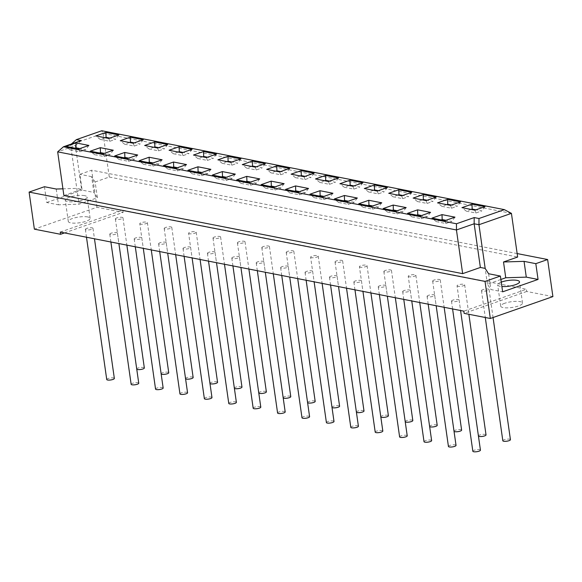 <?xml version="1.0" encoding="UTF-8"?>
<svg xmlns="http://www.w3.org/2000/svg" width="582" height="582" viewBox="0 0 582 582"><rect width="100%" height="100%" fill="white"/><g stroke="black" fill="none" stroke-linecap="round" stroke-linejoin="round"><path stroke-width="0.44" stroke-dasharray="2.91 2.18" d="M131.146 384.302A3.841 1.004 171.9 0 1 132.543 383.291A3.841 1.004 171.9 0 1 136.515 382.629A3.841 1.004 171.9 0 1 138.749 383.218M129.437 142.488L124.57 144.19L120.27 140.699M124.57 144.19L134.18 146.075L140.08 144.009L134.275 142.874M134.18 146.075L133.242 143.237M143.274 139.724L140.08 144.009M111.184 233.178A3.841 1.004 -8.1 0 0 109.78 234.19A3.841 1.004 -8.1 0 0 113.723 234.648A3.841 1.004 -8.1 0 0 117.389 233.106A3.841 1.004 -8.1 0 0 115.156 232.516A3.841 1.004 -8.1 0 0 111.184 233.178M139.775 223.699A3.841 1.004 -8.1 0 0 143.718 224.157A3.841 1.004 -8.1 0 0 147.377 222.615A3.841 1.004 -8.1 0 0 145.144 222.026A3.841 1.004 -8.1 0 0 141.171 222.688A3.841 1.004 -8.1 0 0 139.775 223.699L161.134 373.811A3.841 1.004 171.9 0 1 161.134 373.811A3.841 1.004 171.9 0 1 162.538 372.8A3.841 1.004 171.9 0 1 166.51 372.138A3.841 1.004 171.9 0 1 168.744 372.727M113.286 150.214L110.093 154.499L104.287 153.364M99.442 152.979L94.575 154.681L90.275 151.182M94.575 154.681L104.185 156.565L103.247 153.728M104.185 156.565L110.093 154.499M155.554 389.082A3.841 1.004 171.9 0 1 156.951 388.07A3.841 1.004 171.9 0 1 160.923 387.408A3.841 1.004 171.9 0 1 163.156 387.998M153.837 147.275L148.977 148.977L144.671 145.478M148.977 148.977L158.588 150.854L164.488 148.788L158.682 147.653M158.588 150.854L157.642 148.017M167.681 144.511L164.488 148.788M135.591 237.958A3.841 1.004 -8.1 0 0 134.187 238.969A3.841 1.004 -8.1 0 0 138.13 239.428A3.841 1.004 -8.1 0 0 141.797 237.885A3.841 1.004 -8.1 0 0 139.564 237.296A3.841 1.004 -8.1 0 0 135.591 237.958M185.549 378.62A3.841 1.004 171.9 0 1 185.542 378.591A3.841 1.004 171.9 0 1 186.946 377.58A3.841 1.004 171.9 0 1 190.918 376.918A3.841 1.004 171.9 0 1 193.151 377.514M165.579 227.467A3.841 1.004 -8.1 0 0 164.182 228.479A3.841 1.004 -8.1 0 0 168.125 228.937A3.841 1.004 -8.1 0 0 171.785 227.402A3.841 1.004 -8.1 0 0 169.551 226.805A3.841 1.004 -8.1 0 0 165.579 227.467M137.687 154.994L134.493 159.279L128.695 158.144M123.85 157.766L118.983 159.461L114.683 155.969M118.983 159.461L128.593 161.345L127.654 158.508M128.593 161.345L134.493 159.279M179.954 393.861A3.841 1.004 171.9 0 1 181.358 392.85A3.841 1.004 171.9 0 1 185.331 392.188A3.841 1.004 171.9 0 1 187.564 392.785M178.245 152.055L173.385 153.757L169.078 150.258M173.385 153.757L182.988 155.641L188.895 153.575L183.09 152.433M182.988 155.641L182.05 152.797M192.089 149.29L188.895 153.575M159.992 242.738A3.841 1.004 -8.1 0 0 158.595 243.749A3.841 1.004 -8.1 0 0 162.538 244.207A3.841 1.004 -8.1 0 0 166.197 242.672A3.841 1.004 -8.1 0 0 163.964 242.076A3.841 1.004 -8.1 0 0 159.992 242.738M188.59 233.266A3.841 1.004 -8.1 0 0 192.533 233.717A3.841 1.004 -8.1 0 0 196.192 232.182A3.841 1.004 -8.1 0 0 193.959 231.585A3.841 1.004 -8.1 0 0 189.987 232.254A3.841 1.004 -8.1 0 0 188.59 233.266L209.949 383.378A3.841 1.004 171.9 0 1 209.949 383.378A3.841 1.004 171.9 0 1 211.353 382.367A3.841 1.004 171.9 0 1 215.325 381.697A3.841 1.004 171.9 0 1 217.559 382.294M162.094 159.781L158.901 164.066L153.095 162.924M148.257 162.545L143.39 164.248L139.091 160.748M143.39 164.248L153.001 166.125L152.062 163.287M153.001 166.125L158.901 164.066M204.362 398.648A3.841 1.004 171.9 0 1 205.766 397.637A3.841 1.004 171.9 0 1 209.738 396.968A3.841 1.004 171.9 0 1 211.972 397.564M202.652 156.834L197.785 158.537L193.486 155.038M197.785 158.537L207.396 160.421L213.303 158.355L207.498 157.22M207.396 160.421L206.457 157.584M216.497 154.07L213.303 158.355M184.399 247.525A3.841 1.004 -8.1 0 0 183.003 248.536A3.841 1.004 -8.1 0 0 186.946 248.987A3.841 1.004 -8.1 0 0 190.605 247.452A3.841 1.004 -8.1 0 0 188.372 246.855A3.841 1.004 -8.1 0 0 184.399 247.525M234.364 388.179A3.841 1.004 171.9 0 1 234.357 388.158A3.841 1.004 171.9 0 1 235.761 387.146A3.841 1.004 171.9 0 1 239.733 386.484A3.841 1.004 171.9 0 1 241.967 387.074M214.394 237.034A3.841 1.004 -8.1 0 0 212.99 238.045A3.841 1.004 -8.1 0 0 216.941 238.504A3.841 1.004 -8.1 0 0 220.6 236.961A3.841 1.004 -8.1 0 0 218.366 236.372A3.841 1.004 -8.1 0 0 214.394 237.034M186.502 164.56L183.308 168.845L177.503 167.711M172.658 167.325L167.798 169.027L163.491 165.528M167.798 169.027L177.408 170.912L176.462 168.074M177.408 170.912L183.308 168.845M228.77 403.428A3.841 1.004 171.9 0 1 230.174 402.417A3.841 1.004 171.9 0 1 234.146 401.755A3.841 1.004 171.9 0 1 236.379 402.344M227.06 161.614L222.193 163.316L217.894 159.824M222.193 163.316L231.803 165.201L237.711 163.135L231.905 162M231.803 165.201L230.865 162.363M240.904 158.85L237.711 163.135M208.807 252.304A3.841 1.004 -8.1 0 0 207.41 253.316A3.841 1.004 -8.1 0 0 211.353 253.774A3.841 1.004 -8.1 0 0 215.013 252.232A3.841 1.004 -8.1 0 0 212.779 251.642A3.841 1.004 -8.1 0 0 208.807 252.304M258.772 392.966A3.841 1.004 171.9 0 1 258.764 392.937A3.841 1.004 171.9 0 1 260.161 391.926A3.841 1.004 171.9 0 1 264.133 391.264A3.841 1.004 171.9 0 1 266.367 391.853M238.802 241.814A3.841 1.004 -8.1 0 0 237.398 242.825A3.841 1.004 -8.1 0 0 241.348 243.283A3.841 1.004 -8.1 0 0 245.007 241.741A3.841 1.004 -8.1 0 0 242.774 241.152A3.841 1.004 -8.1 0 0 238.802 241.814M210.91 169.34L207.716 173.625L201.91 172.49M197.065 172.105L192.206 173.807L187.899 170.308M192.206 173.807L201.808 175.691L200.87 172.854M201.808 175.691L207.716 173.625M253.177 408.208A3.841 1.004 171.9 0 1 254.581 407.196A3.841 1.004 171.9 0 1 258.553 406.534A3.841 1.004 171.9 0 1 260.787 407.124M251.468 166.401L246.601 168.103L242.301 164.604M246.601 168.103L256.211 169.98L262.111 167.922L256.313 166.779M256.211 169.98L255.272 167.143M265.312 163.637L262.111 167.922M233.215 257.084A3.841 1.004 -8.1 0 0 231.811 258.095A3.841 1.004 -8.1 0 0 235.761 258.553A3.841 1.004 -8.1 0 0 239.42 257.011A3.841 1.004 -8.1 0 0 237.187 256.422A3.841 1.004 -8.1 0 0 233.215 257.084M283.172 397.746A3.841 1.004 171.9 0 1 283.172 397.717A3.841 1.004 171.9 0 1 284.569 396.706A3.841 1.004 171.9 0 1 288.541 396.044A3.841 1.004 171.9 0 1 290.774 396.64M263.21 246.593A3.841 1.004 -8.1 0 0 261.805 247.605A3.841 1.004 -8.1 0 0 265.748 248.063A3.841 1.004 -8.1 0 0 269.415 246.528A3.841 1.004 -8.1 0 0 267.182 245.931A3.841 1.004 -8.1 0 0 263.21 246.593M235.317 174.127L232.123 178.405L226.318 177.27M221.473 176.892L216.606 178.587L212.306 175.095M216.606 178.587L226.216 180.471L225.278 177.634M226.216 180.471L232.123 178.405M277.585 412.994A3.841 1.004 171.9 0 1 278.982 411.976A3.841 1.004 171.9 0 1 282.954 411.314A3.841 1.004 171.9 0 1 285.187 411.911M275.875 171.181L271.008 172.883L266.709 169.384M271.008 172.883L280.619 174.767L286.519 172.701L280.72 171.566M280.619 174.767L279.68 171.923M289.712 168.416L286.519 172.701M257.622 261.864A3.841 1.004 -8.1 0 0 256.218 262.882A3.841 1.004 -8.1 0 0 260.169 263.333A3.841 1.004 -8.1 0 0 263.828 261.798A3.841 1.004 -8.1 0 0 261.594 261.202A3.841 1.004 -8.1 0 0 257.622 261.864M307.58 402.526A3.841 1.004 171.9 0 1 307.58 402.504A3.841 1.004 171.9 0 1 308.977 401.493A3.841 1.004 171.9 0 1 312.949 400.823A3.841 1.004 171.9 0 1 315.182 401.42M287.617 251.38A3.841 1.004 -8.1 0 0 286.213 252.392A3.841 1.004 -8.1 0 0 290.156 252.843A3.841 1.004 -8.1 0 0 293.823 251.308A3.841 1.004 -8.1 0 0 291.589 250.711A3.841 1.004 -8.1 0 0 287.617 251.38M259.725 178.907L256.531 183.192L250.726 182.05M245.88 181.671L241.013 183.374L236.714 179.874M241.013 183.374L250.624 185.251L249.685 182.413M250.624 185.251L256.531 183.192M301.993 417.774A3.841 1.004 171.9 0 1 303.389 416.763A3.841 1.004 171.9 0 1 307.361 416.101A3.841 1.004 171.9 0 1 309.595 416.69M300.283 175.96L295.416 177.663L291.116 174.163M295.416 177.663L305.026 179.547L310.926 177.481L305.121 176.346M305.026 179.547L304.088 176.71M314.12 173.196L310.926 177.481M282.03 266.651A3.841 1.004 -8.1 0 0 280.626 267.662A3.841 1.004 -8.1 0 0 284.569 268.113A3.841 1.004 -8.1 0 0 288.236 266.578A3.841 1.004 -8.1 0 0 286.002 265.981A3.841 1.004 -8.1 0 0 282.03 266.651M310.621 257.171A3.841 1.004 -8.1 0 0 314.564 257.63A3.841 1.004 -8.1 0 0 318.223 256.087A3.841 1.004 -8.1 0 0 315.99 255.498A3.841 1.004 -8.1 0 0 312.017 256.16A3.841 1.004 -8.1 0 0 310.621 257.171L331.98 407.284A3.841 1.004 171.9 0 1 331.98 407.284A3.841 1.004 171.9 0 1 333.384 406.272A3.841 1.004 171.9 0 1 337.356 405.61A3.841 1.004 171.9 0 1 339.59 406.2M284.132 183.686L280.931 187.971L275.133 186.837M270.288 186.451L265.421 188.153L261.122 184.654M265.421 188.153L275.031 190.038L274.093 187.2M275.031 190.038L280.931 187.971M326.4 422.554A3.841 1.004 171.9 0 1 327.797 421.543A3.841 1.004 171.9 0 1 331.769 420.881A3.841 1.004 171.9 0 1 334.003 421.47M324.683 180.747L319.824 182.442L315.517 178.95M319.824 182.442L329.427 184.327L335.334 182.261L329.528 181.126M329.427 184.327L328.488 181.489M338.528 177.983L335.334 182.261M306.438 271.43A3.841 1.004 -8.1 0 0 305.033 272.441A3.841 1.004 -8.1 0 0 308.977 272.9A3.841 1.004 -8.1 0 0 312.643 271.358A3.841 1.004 -8.1 0 0 310.41 270.768A3.841 1.004 -8.1 0 0 306.438 271.43M356.395 412.092A3.841 1.004 171.9 0 1 356.388 412.063A3.841 1.004 171.9 0 1 357.792 411.052A3.841 1.004 171.9 0 1 361.764 410.39A3.841 1.004 171.9 0 1 363.997 410.979M336.425 260.94A3.841 1.004 -8.1 0 0 335.028 261.951A3.841 1.004 -8.1 0 0 338.971 262.409A3.841 1.004 -8.1 0 0 342.631 260.867A3.841 1.004 -8.1 0 0 340.397 260.278A3.841 1.004 -8.1 0 0 336.425 260.94M308.533 188.466L305.339 192.751L299.541 191.616M294.696 191.231L289.829 192.933L285.529 189.441M289.829 192.933L299.439 194.817L298.501 191.98M299.439 194.817L305.339 192.751M350.8 427.334A3.841 1.004 171.9 0 1 352.205 426.322A3.841 1.004 171.9 0 1 356.177 425.66A3.841 1.004 171.9 0 1 358.41 426.257M349.091 185.527L344.231 187.229L339.924 183.73M344.231 187.229L353.834 189.106L359.741 187.048L353.936 185.905M353.834 189.106L352.896 186.269M362.935 182.763L359.741 187.048M330.838 276.21A3.841 1.004 -8.1 0 0 329.441 277.221A3.841 1.004 -8.1 0 0 333.384 277.679A3.841 1.004 -8.1 0 0 337.043 276.137A3.841 1.004 -8.1 0 0 334.81 275.548A3.841 1.004 -8.1 0 0 330.838 276.21M359.429 266.731A3.841 1.004 -8.1 0 0 363.379 267.189A3.841 1.004 -8.1 0 0 367.038 265.654A3.841 1.004 -8.1 0 0 364.805 265.057A3.841 1.004 -8.1 0 0 360.833 265.719A3.841 1.004 -8.1 0 0 359.429 266.731L380.795 416.85A3.841 1.004 171.9 0 1 380.795 416.85A3.841 1.004 171.9 0 1 382.199 415.832A3.841 1.004 171.9 0 1 386.172 415.17A3.841 1.004 171.9 0 1 388.405 415.766M332.94 193.253L329.747 197.531L323.941 196.396M319.103 196.018L314.236 197.713L309.937 194.221M314.236 197.713L323.847 199.597L322.908 196.76M323.847 199.597L329.747 197.531M375.208 432.12A3.841 1.004 171.9 0 1 376.612 431.109A3.841 1.004 171.9 0 1 380.584 430.44A3.841 1.004 171.9 0 1 382.818 431.036M373.498 190.307L368.632 192.009L364.332 188.51M368.632 192.009L378.242 193.893L384.149 191.827L378.344 190.692M378.242 193.893L377.303 191.056M387.343 187.542L384.149 191.827M355.246 280.99A3.841 1.004 -8.1 0 0 353.849 282.008A3.841 1.004 -8.1 0 0 357.792 282.459A3.841 1.004 -8.1 0 0 361.451 280.924A3.841 1.004 -8.1 0 0 359.218 280.328A3.841 1.004 -8.1 0 0 355.246 280.99M405.21 421.652A3.841 1.004 171.9 0 1 405.203 421.63A3.841 1.004 171.9 0 1 406.607 420.619A3.841 1.004 171.9 0 1 410.579 419.957A3.841 1.004 171.9 0 1 412.813 420.546M385.24 270.506A3.841 1.004 -8.1 0 0 383.836 271.518A3.841 1.004 -8.1 0 0 387.787 271.969A3.841 1.004 -8.1 0 0 391.446 270.434A3.841 1.004 -8.1 0 0 389.213 269.837A3.841 1.004 -8.1 0 0 385.24 270.506M357.348 198.033L354.154 202.318L348.349 201.176M343.504 200.797L338.644 202.5L334.337 199M338.644 202.5L348.247 204.384L347.308 201.539M348.247 204.384L354.154 202.318M399.616 436.9A3.841 1.004 171.9 0 1 401.02 435.889A3.841 1.004 171.9 0 1 404.992 435.227A3.841 1.004 171.9 0 1 407.225 435.816M397.906 195.086L393.039 196.789L388.74 193.289M393.039 196.789L402.649 198.673L408.557 196.607L402.751 195.472M402.649 198.673L401.711 195.836M411.75 192.322L408.557 196.607M379.653 285.777A3.841 1.004 -8.1 0 0 378.249 286.788A3.841 1.004 -8.1 0 0 382.199 287.239A3.841 1.004 -8.1 0 0 385.859 285.704A3.841 1.004 -8.1 0 0 383.625 285.115A3.841 1.004 -8.1 0 0 379.653 285.777M408.244 276.297A3.841 1.004 -8.1 0 0 412.187 276.756A3.841 1.004 -8.1 0 0 415.854 275.213A3.841 1.004 -8.1 0 0 413.62 274.624A3.841 1.004 -8.1 0 0 409.648 275.286A3.841 1.004 -8.1 0 0 408.244 276.297L429.611 426.41A3.841 1.004 171.9 0 1 429.611 426.41A3.841 1.004 171.9 0 1 431.007 425.398A3.841 1.004 171.9 0 1 434.98 424.736A3.841 1.004 171.9 0 1 437.213 425.326M381.756 202.812L378.562 207.097L372.756 205.963M367.911 205.577L363.052 207.279L358.745 203.78M363.052 207.279L372.655 209.164L371.716 206.326M372.655 209.164L378.562 207.097M424.023 441.68A3.841 1.004 171.9 0 1 425.427 440.669A3.841 1.004 171.9 0 1 429.4 440.007A3.841 1.004 171.9 0 1 431.633 440.596M422.314 199.873L417.447 201.568L413.147 198.076M417.447 201.568L427.057 203.453L432.957 201.387L427.159 200.252M427.057 203.453L426.119 200.615M436.158 197.109L432.957 201.387M404.061 290.556A3.841 1.004 -8.1 0 0 402.657 291.567A3.841 1.004 -8.1 0 0 406.607 292.026A3.841 1.004 -8.1 0 0 410.266 290.483A3.841 1.004 -8.1 0 0 408.033 289.894A3.841 1.004 -8.1 0 0 404.061 290.556M454.018 431.218A3.841 1.004 171.9 0 1 454.018 431.189A3.841 1.004 171.9 0 1 455.415 430.178A3.841 1.004 171.9 0 1 459.387 429.516A3.841 1.004 171.9 0 1 461.621 430.105M434.056 280.066A3.841 1.004 -8.1 0 0 432.652 281.077A3.841 1.004 -8.1 0 0 436.595 281.535A3.841 1.004 -8.1 0 0 440.261 279.993A3.841 1.004 -8.1 0 0 438.028 279.404A3.841 1.004 -8.1 0 0 434.056 280.066M406.163 207.592L402.97 211.877L397.164 210.742M392.319 210.357L387.452 212.059L383.152 208.567M387.452 212.059L397.062 213.943L396.124 211.106M397.062 213.943L402.97 211.877M448.431 446.459A3.841 1.004 171.9 0 1 449.828 445.448A3.841 1.004 171.9 0 1 453.8 444.786A3.841 1.004 171.9 0 1 456.033 445.383M446.721 204.653L441.854 206.355L437.555 202.856M441.854 206.355L451.465 208.232L457.365 206.173L451.567 205.031M451.465 208.232L450.526 205.395M460.558 201.889L457.365 206.173M428.468 295.336A3.841 1.004 -8.1 0 0 427.064 296.347A3.841 1.004 -8.1 0 0 431.007 296.805A3.841 1.004 -8.1 0 0 434.674 295.27A3.841 1.004 -8.1 0 0 432.441 294.674A3.841 1.004 -8.1 0 0 428.468 295.336M457.059 285.864A3.841 1.004 -8.1 0 0 461.002 286.315A3.841 1.004 -8.1 0 0 464.662 284.78A3.841 1.004 -8.1 0 0 462.428 284.183A3.841 1.004 -8.1 0 0 458.456 284.845A3.841 1.004 -8.1 0 0 457.059 285.864L478.426 435.976A3.841 1.004 171.9 0 1 478.426 435.976A3.841 1.004 171.9 0 1 479.823 434.958A3.841 1.004 171.9 0 1 483.795 434.296A3.841 1.004 171.9 0 1 486.028 434.892M430.571 212.379L427.377 216.657L421.572 215.522M416.727 215.144L411.86 216.846L407.56 213.347M411.86 216.846L421.47 218.723L420.531 215.886M421.47 218.723L427.377 216.657M106.739 379.522A3.841 1.004 171.9 0 1 108.143 378.511A3.841 1.004 171.9 0 1 112.115 377.842A3.841 1.004 171.9 0 1 114.348 378.438M86.776 228.399A3.841 1.004 -8.1 0 0 85.372 229.41A3.841 1.004 -8.1 0 0 89.322 229.861A3.841 1.004 -8.1 0 0 92.982 228.326A3.841 1.004 -8.1 0 0 90.748 227.729A3.841 1.004 -8.1 0 0 86.776 228.399M472.839 451.246A3.841 1.004 171.9 0 1 474.235 450.235A3.841 1.004 171.9 0 1 478.208 449.566A3.841 1.004 171.9 0 1 480.441 450.162M452.876 300.123A3.841 1.004 -8.1 0 0 451.472 301.134A3.841 1.004 -8.1 0 0 455.415 301.585A3.841 1.004 -8.1 0 0 459.082 300.05A3.841 1.004 -8.1 0 0 456.848 299.454A3.841 1.004 -8.1 0 0 452.876 300.123M502.826 440.756A3.841 1.004 171.9 0 1 504.23 439.745A3.841 1.004 171.9 0 1 508.202 439.083A3.841 1.004 171.9 0 1 510.436 439.672M482.864 289.632A3.841 1.004 -8.1 0 0 481.467 290.644A3.841 1.004 -8.1 0 0 485.41 291.095A3.841 1.004 -8.1 0 0 489.069 289.56A3.841 1.004 -8.1 0 0 486.836 288.97A3.841 1.004 -8.1 0 0 482.864 289.632M95.128 181.977L109.263 177.03L103.05 133.358L70.575 144.714L79.021 204.18L97.376 197.756L95.135 181.977L91.643 176.644L93.891 192.424L82.12 190.118L79.872 174.338L91.68 170.206L517.151 253.563M91.643 176.644L79.872 174.338M471.122 209.433L466.262 211.135L475.872 213.019L481.772 210.953L475.967 209.818M475.872 213.019L474.934 210.182M466.262 211.135L461.955 207.636M484.966 206.668L481.772 210.953M441.134 219.923L436.267 221.626L445.877 223.51L451.778 221.444L445.979 220.302M445.877 223.51L444.939 220.665M436.267 221.626L431.968 218.126M454.978 217.159L451.778 221.444M105.029 137.708L100.162 139.411L109.772 141.295L115.672 139.229L109.874 138.094M109.772 141.295L108.834 138.458M100.162 139.411L95.863 135.912M118.866 134.944L115.672 139.229M75.034 148.199L70.167 149.901L79.778 151.786L85.685 149.72L79.88 148.585M79.778 151.786L78.839 148.941M70.167 149.901L65.868 146.402M88.879 145.435L85.685 149.72M56.221 189.026L58.469 204.813L79.021 204.18M44.45 186.727L46.698 202.507L58.469 204.813M71.39 144.001L70.575 144.714L75.384 145.653L81.596 189.332L76.795 188.386L62.929 188.823M63.889 195.523L81.596 189.332M81.182 140.575L75.384 145.653L57.669 151.851M552.9 296.602L526.717 291.473L526.404 289.269L463.818 311.152M526.717 291.473L464.13 313.356M84.659 195.654A11.029 2.888 -8.1 0 0 72.335 196.396A11.029 2.888 -8.1 0 0 65.271 200.172A11.029 2.888 -8.1 0 0 76.591 201.474A11.029 2.888 -8.1 0 0 87.104 197.065A11.029 2.888 -8.1 0 0 84.659 195.654M87.686 216.941A11.029 2.888 -8.1 0 0 72.321 218.556A11.029 2.888 -8.1 0 0 68.298 221.458A11.029 2.888 -8.1 0 0 79.625 222.768A11.029 2.888 -8.1 0 0 90.13 218.352A11.029 2.888 -8.1 0 0 87.686 216.941M64.486 232.916L123.144 212.401L96.961 207.272L34.374 229.163M60.244 232.087L122.831 210.204L526.404 289.269M122.831 210.204L123.144 212.401M96.961 207.272L91.68 170.206M504.718 303.266A11.029 2.888 -8.1 0 0 500.702 306.168A11.029 2.888 -8.1 0 0 512.022 307.478A11.029 2.888 -8.1 0 0 522.527 303.062A11.029 2.888 -8.1 0 0 520.09 301.651A11.029 2.888 -8.1 0 0 504.718 303.266M501.255 282.132A11.029 2.888 -8.1 0 0 497.668 284.882A11.029 2.888 -8.1 0 0 501.88 286.519M500.876 279.469L487.396 284.183L490.866 289.523L502.637 291.829M488.618 273.744L490.866 289.523M487.396 284.183L485.148 268.404M511.425 213.361L103.05 133.358L101.763 130.754M109.263 177.03L517.645 257.04M97.383 197.756L93.891 192.424M46.698 202.507L82.12 190.118M116.771 217.908A3.841 1.004 -8.1 0 0 115.367 218.919A3.841 1.004 -8.1 0 0 119.31 219.37A3.841 1.004 -8.1 0 0 122.977 217.835A3.841 1.004 -8.1 0 0 120.743 217.246A3.841 1.004 -8.1 0 0 116.771 217.908M136.734 369.053A3.841 1.004 171.9 0 1 136.734 369.032A3.841 1.004 171.9 0 1 138.13 368.02A3.841 1.004 171.9 0 1 142.103 367.358A3.841 1.004 171.9 0 1 144.336 367.948M109.78 234.19L110.893 242.01M117.389 233.106L118.881 243.574M147.377 222.615L151.269 249.918M134.187 238.969L135.3 246.797M141.797 237.885L143.281 248.361M164.182 228.479L185.542 378.591M171.785 227.402L175.669 254.705M158.595 243.749L159.708 251.577M166.197 242.672L167.689 253.141M196.192 232.182L200.077 259.485M183.003 248.536L184.116 256.356M190.605 247.452L192.096 257.921M212.99 238.045L234.357 388.158M220.6 236.961L224.485 264.264M207.41 253.316L208.523 261.136M215.013 252.232L216.504 262.7M237.398 242.825L258.764 392.937M245.007 241.741L248.892 269.051M231.811 258.095L232.924 265.923M239.42 257.011L240.912 267.487M261.805 247.605L283.172 397.717M269.415 246.528L273.3 273.831M256.218 262.882L257.331 270.703M263.828 261.798L265.319 272.267M286.213 252.392L307.58 402.504M293.823 251.308L297.708 278.611M280.626 267.662L281.739 275.482M288.236 266.578L289.72 277.047M318.223 256.087L322.115 283.39M305.033 272.441L306.147 280.262M312.643 271.358L314.127 281.826M335.028 261.951L356.388 412.063M342.631 260.867L346.516 288.177M329.441 277.221L330.554 285.049M337.043 276.137L338.535 286.613M367.038 265.654L370.923 292.957M353.849 282.008L354.962 289.829M361.451 280.924L362.942 291.393M383.836 271.518L405.203 421.63M391.446 270.434L395.331 297.737M378.249 286.788L379.369 294.608M385.859 285.704L387.35 296.173M415.854 275.213L419.738 302.516M402.657 291.567L403.77 299.388M410.266 290.483L411.758 300.952M432.652 281.077L454.018 431.189M440.261 279.993L444.146 307.303M427.064 296.347L428.177 304.175M434.674 295.27L436.165 305.739M464.662 284.78L468.866 314.287M85.372 229.41L86.485 237.23M92.982 228.326L94.473 238.795M451.472 301.134L452.585 308.955M459.082 300.05L460.566 310.519M481.467 290.644L485.286 317.503M489.069 289.56L493.056 317.532M90.13 218.352L87.104 197.065M68.298 221.458L65.271 200.172M522.527 303.062L519.5 281.775M500.702 306.168L497.668 284.882M115.367 218.919L136.734 369.032M122.977 217.835L126.861 245.138"/><path stroke-width="0.87" d="M118.881 243.574L138.749 383.218A3.841 1.004 171.9 0 1 135.089 384.76A3.841 1.004 171.9 0 1 131.146 384.302L110.893 242.01M120.27 140.699L130.303 137.185L143.274 139.724L133.242 143.237L120.27 140.699M134.275 142.874L130.47 142.124L129.437 142.488M130.47 142.124L130.303 137.185M151.269 249.918L168.744 372.727A3.841 1.004 171.9 0 1 165.128 374.262A3.841 1.004 171.9 0 1 161.141 373.833M104.287 153.364L100.482 152.615L100.308 147.675L113.286 150.214L103.247 153.728L90.275 151.182L100.308 147.675M100.482 152.615L99.442 152.979M143.281 248.361L163.156 387.998A3.841 1.004 171.9 0 1 159.497 389.54A3.841 1.004 171.9 0 1 155.554 389.082L135.3 246.797M144.671 145.478L154.71 141.964L167.681 144.511L157.642 148.017L144.671 145.478M158.682 147.653L154.877 146.911L153.837 147.275M154.877 146.911L154.71 141.964M175.669 254.705L193.151 377.514A3.841 1.004 171.9 0 1 189.536 379.042A3.841 1.004 171.9 0 1 185.549 378.62M128.695 158.144L124.89 157.402L124.715 152.455L137.687 154.994L127.654 158.508L114.683 155.969L124.715 152.455M124.89 157.402L123.85 157.766M167.689 253.141L187.564 392.785A3.841 1.004 171.9 0 1 183.905 394.32A3.841 1.004 171.9 0 1 179.954 393.861L159.708 251.577M169.078 150.258L179.118 146.751L192.089 149.29L182.05 152.797L169.078 150.258M183.09 152.433L179.285 151.691L178.245 152.055M179.285 151.691L179.118 146.751M200.077 259.485L217.559 382.294A3.841 1.004 171.9 0 1 213.943 383.822A3.841 1.004 171.9 0 1 209.957 383.4M153.095 162.924L149.29 162.182L149.123 157.235L162.094 159.781L152.062 163.287L139.091 160.748L149.123 157.235M149.29 162.182L148.257 162.545M192.096 257.921L211.972 397.564A3.841 1.004 171.9 0 1 208.312 399.099A3.841 1.004 171.9 0 1 204.362 398.648L184.116 256.356M193.486 155.038L203.525 151.531L216.497 154.07L206.457 157.584L193.486 155.038M207.498 157.22L203.693 156.471L202.652 156.834M203.693 156.471L203.525 151.531M224.485 264.264L241.967 387.074A3.841 1.004 171.9 0 1 238.351 388.609A3.841 1.004 171.9 0 1 234.364 388.179M177.503 167.711L173.698 166.961L173.531 162.022L186.502 164.56L176.462 168.074L163.491 165.528L173.531 162.022M173.698 166.961L172.658 167.325M216.504 262.7L236.379 402.344A3.841 1.004 171.9 0 1 232.713 403.886A3.841 1.004 171.9 0 1 228.77 403.428L208.523 261.136M217.894 159.824L227.933 156.311L240.904 158.85L230.865 162.363L217.894 159.824M231.905 162L228.1 161.258L227.06 161.614M228.1 161.258L227.933 156.311M248.892 269.051L266.367 391.853A3.841 1.004 171.9 0 1 262.758 393.388A3.841 1.004 171.9 0 1 258.772 392.966M201.91 172.49L198.106 171.741L197.938 166.801L210.91 169.34L200.87 172.854L187.899 170.308L197.938 166.801M198.106 171.741L197.065 172.105M240.912 267.487L260.787 407.124A3.841 1.004 171.9 0 1 257.12 408.666A3.841 1.004 171.9 0 1 253.177 408.208L232.924 265.923M242.301 164.604L252.333 161.09L265.312 163.637L255.272 167.143L242.301 164.604M256.313 166.779L252.508 166.037L251.468 166.401M252.508 166.037L252.333 161.09M273.3 273.831L290.774 396.64A3.841 1.004 171.9 0 1 287.159 398.168A3.841 1.004 171.9 0 1 283.172 397.746M226.318 177.27L222.513 176.528L222.346 171.581L235.317 174.127L225.278 177.634L212.306 175.095L222.346 171.581M222.513 176.528L221.473 176.892M265.319 272.267L285.187 411.911A3.841 1.004 171.9 0 1 281.528 413.446A3.841 1.004 171.9 0 1 277.585 412.994L257.331 270.703M266.709 169.384L276.741 165.877L289.712 168.416L279.68 171.923L266.709 169.384M280.72 171.566L276.916 170.817L275.875 171.181M276.916 170.817L276.741 165.877M297.708 278.611L315.182 401.42A3.841 1.004 171.9 0 1 311.566 402.948A3.841 1.004 171.9 0 1 307.58 402.526M250.726 182.05L246.921 181.308L246.753 176.361L259.725 178.907L249.685 182.413L236.714 179.874L246.753 176.361M246.921 181.308L245.88 181.671M289.72 277.047L309.595 416.69A3.841 1.004 171.9 0 1 305.936 418.225A3.841 1.004 171.9 0 1 301.993 417.774L281.739 275.482M291.116 174.163L301.149 170.657L314.12 173.196L304.088 176.71L291.116 174.163M305.121 176.346L301.316 175.597L300.283 175.96M301.316 175.597L301.149 170.657M322.115 283.39L339.59 406.2A3.841 1.004 171.9 0 1 335.974 407.735A3.841 1.004 171.9 0 1 331.987 407.305M275.133 186.837L271.328 186.087L271.154 181.148L284.132 183.686L274.093 187.2L261.122 184.654L271.154 181.148M271.328 186.087L270.288 186.451M314.127 281.826L334.003 421.47A3.841 1.004 171.9 0 1 330.343 423.012A3.841 1.004 171.9 0 1 326.4 422.554L306.147 280.262M315.517 178.95L325.556 175.437L338.528 177.983L328.488 181.489L315.517 178.95M329.528 181.126L325.724 180.384L324.683 180.747M325.724 180.384L325.556 175.437M346.516 288.177L363.997 410.979A3.841 1.004 171.9 0 1 360.382 412.514A3.841 1.004 171.9 0 1 356.395 412.092M299.541 191.616L295.736 190.867L295.561 185.927L308.533 188.466L298.501 191.98L285.529 189.441L295.561 185.927M295.736 190.867L294.696 191.231M338.535 286.613L358.41 426.257A3.841 1.004 171.9 0 1 354.751 427.792A3.841 1.004 171.9 0 1 350.8 427.334L330.554 285.049M339.924 183.73L349.964 180.216L362.935 182.763L352.896 186.269L339.924 183.73M353.936 185.905L350.131 185.163L349.091 185.527M350.131 185.163L349.964 180.216M370.923 292.957L388.405 415.766A3.841 1.004 171.9 0 1 384.789 417.294A3.841 1.004 171.9 0 1 380.803 416.872M323.941 196.396L320.136 195.654L319.969 190.707L332.94 193.253L322.908 196.76L309.937 194.221L319.969 190.707M320.136 195.654L319.103 196.018M362.942 291.393L382.818 431.036A3.841 1.004 171.9 0 1 379.158 432.572A3.841 1.004 171.9 0 1 375.208 432.12L354.962 289.829M364.332 188.51L374.372 185.003L387.343 187.542L377.303 191.056L364.332 188.51M378.344 190.692L374.539 189.943L373.498 190.307M374.539 189.943L374.372 185.003M395.331 297.737L412.813 420.546A3.841 1.004 171.9 0 1 409.197 422.081A3.841 1.004 171.9 0 1 405.21 421.652M348.349 201.176L344.544 200.434L344.377 195.494L357.348 198.033L347.308 201.539L334.337 199L344.377 195.494M344.544 200.434L343.504 200.797M387.35 296.173L407.225 435.816A3.841 1.004 171.9 0 1 403.559 437.358A3.841 1.004 171.9 0 1 399.616 436.9L379.369 294.608M388.74 193.289L398.779 189.783L411.75 192.322L401.711 195.836L388.74 193.289M402.751 195.472L398.946 194.723L397.906 195.086M398.946 194.723L398.779 189.783M419.738 302.516L437.213 425.326A3.841 1.004 171.9 0 1 433.605 426.861A3.841 1.004 171.9 0 1 429.611 426.431M372.756 205.963L368.952 205.213L368.784 200.273L381.756 202.812L371.716 206.326L358.745 203.78L368.784 200.273M368.952 205.213L367.911 205.577M411.758 300.952L431.633 440.596A3.841 1.004 171.9 0 1 427.966 442.138A3.841 1.004 171.9 0 1 424.023 441.68L403.77 299.388M413.147 198.076L423.179 194.563L436.158 197.109L426.119 200.615L413.147 198.076M427.159 200.252L423.354 199.51L422.314 199.873M423.354 199.51L423.179 194.563M444.146 307.303L461.621 430.105A3.841 1.004 171.9 0 1 458.005 431.64A3.841 1.004 171.9 0 1 454.018 431.218M397.164 210.742L393.359 209.993L393.192 205.053L406.163 207.592L396.124 211.106L383.152 208.567L393.192 205.053M393.359 209.993L392.319 210.357M436.165 305.739L456.033 445.383A3.841 1.004 171.9 0 1 452.374 446.918A3.841 1.004 171.9 0 1 448.431 446.459L428.177 304.175M437.555 202.856L447.587 199.342L460.558 201.889L450.526 205.395L437.555 202.856M451.567 205.031L447.754 204.289L446.721 204.653M447.754 204.289L447.587 199.342M468.866 314.287L486.028 434.892A3.841 1.004 171.9 0 1 482.413 436.42A3.841 1.004 171.9 0 1 478.426 435.998M421.572 215.522L417.767 214.78L417.6 209.833L430.571 212.379L420.531 215.886L407.56 213.347L417.6 209.833M417.767 214.78L416.727 215.144M94.473 238.795L114.348 378.438A3.841 1.004 171.9 0 1 110.682 379.973A3.841 1.004 171.9 0 1 106.739 379.522L86.485 237.23M460.566 310.519L480.441 450.162A3.841 1.004 171.9 0 1 476.782 451.697A3.841 1.004 171.9 0 1 472.839 451.246L452.585 308.955M493.056 317.532L510.436 439.672A3.841 1.004 171.9 0 1 506.777 441.207A3.841 1.004 171.9 0 1 502.826 440.756L485.286 317.503M475.967 209.818L472.162 209.069L471.122 209.433M474.934 210.182L461.955 207.636L471.995 204.129L484.966 206.668L474.934 210.182M472.162 209.069L471.995 204.129M445.979 220.302L442.174 219.56L441.134 219.923M444.939 220.665L431.968 218.126L442 214.62L454.978 217.159L444.939 220.665M442.174 219.56L442 214.62M109.874 138.094L106.07 137.345L105.029 137.708M108.834 138.458L95.863 135.912L105.895 132.405L118.866 134.944L108.834 138.458M106.07 137.345L105.895 132.405M79.88 148.585L76.075 147.835L75.034 148.199M78.839 148.941L65.868 146.402L75.907 142.896L88.879 145.435L78.839 148.941M76.075 147.835L75.907 142.896M517.151 253.563L547.626 259.528L535.818 263.661L538.059 279.44L502.637 291.829L500.389 276.05L485.039 281.419L29.1 192.089L44.45 186.727L56.221 189.026L62.929 188.823M63.467 146.773L57.669 151.851L63.889 195.523L462.654 273.649L456.441 229.97L456.47 223.764L474.185 217.573L478.986 218.512L504.376 209.636L101.763 130.754L76.373 139.636L81.182 140.575L63.467 146.773L456.47 223.764M71.39 144.001L76.373 139.636M57.669 151.851L456.441 229.97L474.148 223.779L480.368 267.458L462.654 273.649M474.185 217.573L474.148 223.779L478.957 224.717L485.17 268.397L480.368 267.458M29.1 192.089L34.374 229.163L60.557 234.291L60.244 232.087L463.818 311.152L464.13 313.356L490.32 318.485L552.9 296.602L547.626 259.528M60.557 234.291L64.486 232.916M501.88 286.519A11.029 2.888 -8.1 0 0 513.571 285.267A11.029 2.888 -8.1 0 0 519.5 281.775A11.029 2.888 -8.1 0 0 517.056 280.364A11.029 2.888 -8.1 0 0 501.255 282.132M538.059 279.44L526.288 277.134L505.751 277.767L500.876 279.469M490.32 318.485L485.039 281.419M485.148 268.404L488.618 273.744L500.389 276.05M504.376 209.636L511.425 213.361L478.957 224.717L478.986 218.512M511.425 213.361L517.645 257.04L503.51 261.98L505.751 277.767M526.288 277.134L524.047 261.354L503.51 261.98M535.818 263.661L524.047 261.354M126.861 245.138L144.336 367.948A3.841 1.004 171.9 0 1 140.72 369.483A3.841 1.004 171.9 0 1 136.734 369.053"/></g></svg>
